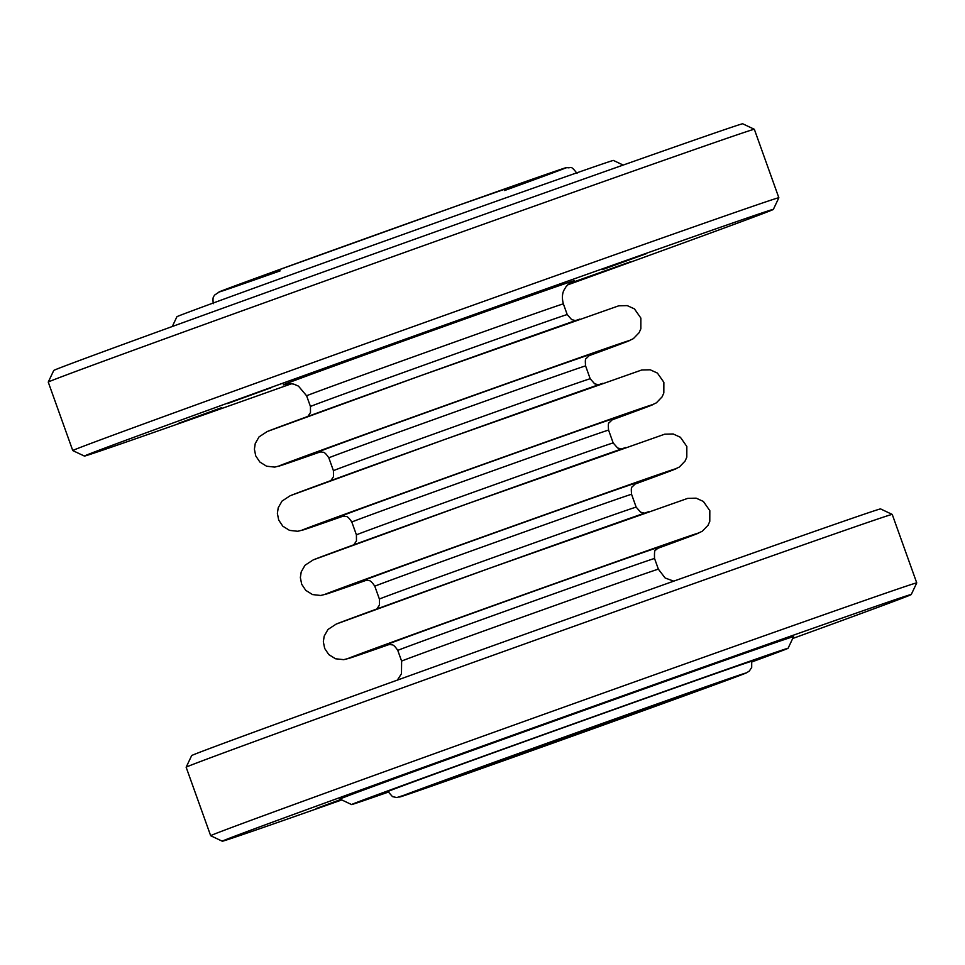 <?xml version="1.0" encoding="UTF-8"?>
<svg xmlns="http://www.w3.org/2000/svg" width="965" height="965" viewBox="0 0 965 965"><rect width="100%" height="100%" fill="white"/><g stroke="black" fill="none" stroke-linecap="round" stroke-linejoin="round"><path stroke-width="1.45" d="M892.227 514.417L880.599 508.929A365.904 1.894 160.3 0 0 581.051 614.186A365.904 1.894 160.3 0 0 191.649 755.607L186.149 767.223A374.987 1.942 -19.7 0 1 186.149 767.223A374.987 1.942 -19.7 0 1 585.236 622.292A374.987 1.942 -19.7 0 1 892.227 514.417A374.987 1.942 -19.7 0 1 892.239 514.429L916.75 582.896A374.987 1.942 160.3 0 0 916.75 582.896A374.987 1.942 160.3 0 0 609.747 690.771A374.987 1.942 160.3 0 0 210.659 835.714A374.987 1.942 160.3 0 0 210.672 835.714L186.149 767.235M291.261 383.841A365.904 1.894 -19.7 0 1 84.401 456.071A365.904 1.894 -19.7 0 1 473.803 314.638A365.904 1.894 -19.7 0 1 773.351 209.393A365.904 1.894 -19.7 0 1 567.661 284.88M271.056 387.761L227.523 403.575L271.056 387.761M221.721 407.628L178.187 423.43L221.721 407.628M568.385 284.192L630.229 261.877L569.121 283.565M646.067 253.783L602.534 269.597L646.067 253.783M422.127 789.454L396.796 797.56L392.49 796.62L387.966 791.541A193.181 1.001 -19.7 0 1 389.522 790.842A193.181 1.001 -19.7 0 1 581.557 721.157A193.181 1.001 -19.7 0 1 751.711 661.302L751.699 667.466L749.347 671.013L746.536 672.846L639.554 712.049L426.011 788.103M623.197 165.063L613.402 160.431A231.817 1.206 160.3 0 0 394.757 237.45A231.817 1.206 160.3 0 0 176.921 316.713L172.289 326.508M443.152 229.055A365.904 1.894 160.3 0 0 53.751 370.476L48.25 382.092A374.987 1.942 -19.7 0 1 48.25 382.092A374.987 1.942 -19.7 0 1 447.338 237.161A374.987 1.942 -19.7 0 1 754.328 129.286A374.987 1.942 -19.7 0 1 754.341 129.286L742.7 123.785A365.904 1.894 160.3 0 0 443.152 229.055M773.351 209.393L778.851 197.777A374.987 1.942 160.3 0 0 778.851 197.765A374.987 1.942 160.3 0 0 471.849 305.628A374.987 1.942 160.3 0 0 72.761 450.571A374.987 1.942 160.3 0 0 72.773 450.583L84.401 456.071M341.803 799.937A365.904 1.894 -19.7 0 1 222.3 841.215A365.904 1.894 -19.7 0 1 611.701 699.77A365.904 1.894 -19.7 0 1 911.25 594.524A365.904 1.894 -19.7 0 1 792.711 638.492M751.904 661.93A231.817 1.206 160.3 0 0 786.222 649.107A231.817 1.206 160.3 0 0 788.079 648.287L793.568 636.659A240.9 1.255 160.3 0 0 566.346 716.681A240.9 1.255 160.3 0 0 339.969 799.068L351.598 804.569A231.817 1.206 160.3 0 0 388.207 792.156M783.966 638.914L740.432 654.728L783.966 638.914M340.85 799.49L316.086 808.574L341.369 799.732M408.955 772.905L365.421 788.707L408.955 772.905M788.079 648.287A231.817 1.206 160.3 0 0 569.434 725.282A231.817 1.206 160.3 0 0 351.598 804.569M575.514 320.597L571.666 319.62L567.215 314.578A136.367 0.712 160.3 0 0 447.109 356.833A136.367 0.712 160.3 0 0 311.55 406.012A136.367 0.712 160.3 0 0 310.453 406.506L310.489 412.525L307.859 416.434M310.453 406.506L306.617 395.807A136.367 0.712 -19.7 0 1 307.714 395.312A136.367 0.712 -19.7 0 1 443.273 346.133A136.367 0.712 -19.7 0 1 563.379 303.878C560.918 295 563.97 290.224 563.994 290.115L566.057 286.702C568.868 283.65 571.123 281.84 572.836 281.285M579.603 319.162A186.354 0.965 160.3 0 0 395.3 384.794A186.354 0.965 160.3 0 0 267.944 431.246M598.505 384.782L594.657 383.817L590.194 378.762A136.367 0.712 160.3 0 0 470.088 421.017A136.367 0.712 160.3 0 0 334.529 470.208A136.367 0.712 160.3 0 0 333.432 470.691L333.468 476.722L330.838 480.618M333.432 470.691L328.836 457.856A136.367 0.712 -19.7 0 1 329.933 457.362A136.367 0.712 -19.7 0 1 465.492 408.183A136.367 0.712 -19.7 0 1 585.598 365.928C585.14 361.019 585.321 358.582 586.129 358.594L590.146 354.722M602.582 383.346A186.354 0.965 160.3 0 0 418.291 448.978A186.354 0.965 160.3 0 0 290.923 495.443M621.484 448.966L617.636 448.001L613.173 442.947A136.367 0.712 160.3 0 0 493.067 485.202A136.367 0.712 160.3 0 0 357.52 534.393A136.367 0.712 160.3 0 0 356.423 534.887L356.459 540.907L353.817 544.803M356.423 534.887L351.827 522.053A136.367 0.712 -19.7 0 1 352.913 521.558A136.367 0.712 -19.7 0 1 488.471 472.368A136.367 0.712 -19.7 0 1 608.577 430.113C608.131 425.203 608.312 422.767 609.108 422.791L613.125 418.919M625.561 447.543A186.354 0.965 160.3 0 0 441.27 513.163A186.354 0.965 160.3 0 0 313.915 559.628M644.463 513.163L640.615 512.186L636.164 507.144A136.367 0.712 160.3 0 0 516.046 549.399A136.367 0.712 160.3 0 0 380.5 598.577A136.367 0.712 160.3 0 0 379.402 599.072L379.438 605.091L376.808 608.999M379.402 599.072L374.806 586.238A136.367 0.712 -19.7 0 1 375.904 585.743A136.367 0.712 -19.7 0 1 511.45 536.564A136.367 0.712 -19.7 0 1 631.568 494.309C631.11 489.4 631.291 486.951 632.099 486.975L636.104 483.103M648.552 511.727A186.354 0.965 160.3 0 0 464.249 577.36A186.354 0.965 160.3 0 0 336.894 623.812M387.158 644.656L390.632 644.511C391.814 645.476 392.719 642.762 397.785 650.422A136.367 0.712 -19.7 0 1 398.883 649.928A136.367 0.712 -19.7 0 1 534.441 600.749A136.367 0.712 -19.7 0 1 654.547 558.494C654.27 552.354 654.704 549.507 655.838 549.966L659.095 547.288M658.926 547.372A145.45 0.76 160.3 0 0 540.762 588.783A145.45 0.76 160.3 0 0 387.339 644.403A145.45 0.76 160.3 0 0 387.351 644.608M654.547 558.494L658.383 569.193A136.367 0.712 160.3 0 0 538.265 611.448A136.367 0.712 160.3 0 0 402.719 660.627A136.367 0.712 160.3 0 0 401.621 661.122L397.785 650.422M349.149 658.046A186.354 0.965 -19.7 0 1 594.018 569.567A186.354 0.965 -19.7 0 1 657.141 548.566L696.139 534.128L702.327 531.22L708.045 525.274L709.782 521.365L709.818 510.666L703.389 501.45L696.163 498.169L687.707 498.374L490.449 567.951L336.23 624.066L327.979 629.47L324.192 636.128L323.335 641.749L324.674 648.432L328.776 654.572L335.506 658.769L343.721 659.662L350.018 658.046L389.486 644.403A186.354 0.965 -19.7 0 1 349.149 658.046M589.977 354.806A145.45 0.76 160.3 0 0 471.813 396.217A145.45 0.76 160.3 0 0 318.39 451.837A145.45 0.76 160.3 0 0 318.402 452.042M280.2 465.48A186.354 0.965 -19.7 0 1 525.069 377.001A186.354 0.965 -19.7 0 1 588.192 356.001L627.19 341.562L633.378 338.655L639.095 332.708L640.844 328.8L640.869 318.1L634.439 308.884L627.214 305.603L618.758 305.809L421.5 375.385L267.281 431.5L259.03 436.904L255.243 443.55L254.398 449.183L255.725 455.866L259.826 462.006L266.557 466.204L274.772 467.096L281.068 465.48L320.537 451.837A186.354 0.965 -19.7 0 1 280.2 465.48M612.956 418.991A145.45 0.76 160.3 0 0 494.804 460.401A145.45 0.76 160.3 0 0 341.369 516.034L341.381 516.239M303.179 529.676A186.354 0.965 -19.7 0 1 548.048 441.198A186.354 0.965 -19.7 0 1 611.183 420.197L650.169 405.746L656.357 402.851L662.074 396.892L663.824 392.984L663.86 382.297L657.418 373.081L650.193 369.788L641.737 369.993L444.479 439.57L290.26 495.684L282.021 501.088L278.222 507.747L277.377 513.368L278.704 520.063L282.805 526.19L289.548 530.388L297.751 531.281L304.047 529.676L343.516 516.034A186.354 0.965 -19.7 0 1 303.179 529.676M635.935 483.188A145.45 0.76 160.3 0 0 517.783 524.598A145.45 0.76 160.3 0 0 364.348 580.218L364.372 580.423M326.17 593.861A186.354 0.965 -19.7 0 1 571.027 505.383A186.354 0.965 -19.7 0 1 634.162 484.382L673.16 469.931L679.348 467.036L685.066 461.089L686.803 457.181L686.839 446.481L680.397 437.266L673.172 433.973L664.728 434.19L467.458 503.766L313.251 559.881L305 565.273L301.201 571.931L300.356 577.565L301.695 584.247L305.784 590.375L312.527 594.573L320.73 595.477L327.038 593.861L366.507 580.218A186.354 0.965 -19.7 0 1 326.17 593.861M572.547 281.418A154.545 0.796 160.3 0 0 449.835 324.385A154.545 0.796 160.3 0 0 284.615 384.263A154.545 0.796 160.3 0 0 285.29 384.275M504.538 190.539A184.086 0.953 160.3 0 0 474.852 199.502A184.086 0.953 160.3 0 0 220.273 291.418A184.086 0.953 160.3 0 0 280.152 270.875M401.066 796.366A184.086 0.953 -19.7 0 1 678.395 696.404A184.086 0.953 -19.7 0 1 639.24 712.158A184.086 0.953 -19.7 0 1 401.066 796.366M687.454 694.052A122.724 0.639 160.3 0 0 528.675 750.191A122.724 0.639 160.3 0 0 502.572 760.697A122.724 0.639 160.3 0 0 687.454 694.052M567.215 314.578L563.379 303.878M590.194 378.762L585.598 365.928M613.173 442.947L608.577 430.113M636.164 507.144L631.568 494.309M318.209 452.09L321.683 451.946C322.865 452.911 323.77 450.197 328.836 457.856M341.188 516.275L344.662 516.13C345.856 517.095 346.761 514.381 351.827 522.053M364.179 580.472L367.641 580.327C368.835 581.28 369.74 578.566 374.806 586.238M397.339 680.12L401.476 673.751L401.621 661.122M658.383 569.193L665.126 577.999L673.739 581.159M284.989 384.347L284.977 384.36C286.303 383.889 292.286 383.286 294.795 384.54L298.462 386.121L306.617 395.807M577.034 173.459C569.929 164.05 571.316 168.875 566.998 167.548L458.158 205.436L267.8 273.819L219.936 291.539L214.725 294.988C214.363 296.593 212.252 295.194 213.289 303.698M458.411 775.872L687.321 693.919M778.851 197.765L754.341 129.286M72.761 450.571L48.25 382.104M911.25 594.524L916.75 582.908M222.3 841.215L210.672 835.714"/></g></svg>
